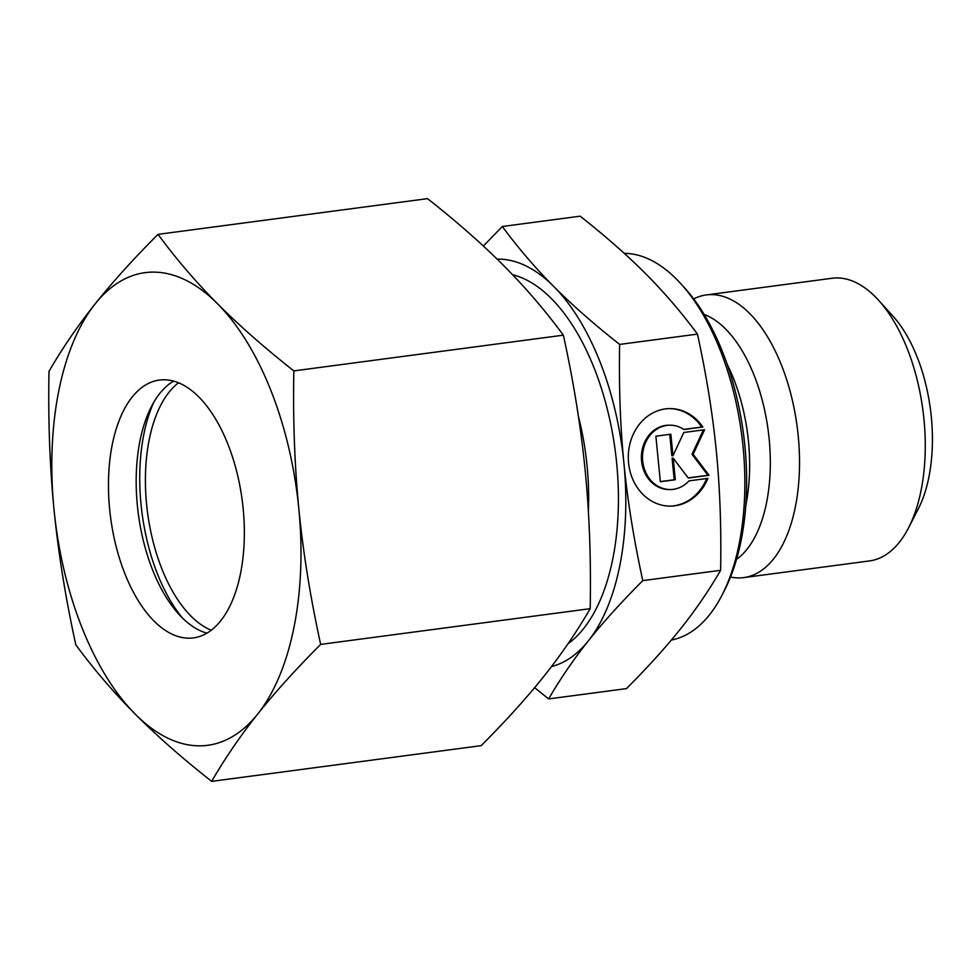 <?xml version="1.0" encoding="UTF-8"?>
<svg xmlns="http://www.w3.org/2000/svg" width="980" height="980" viewBox="0 0 980 980"><rect width="100%" height="100%" fill="white"/><g stroke="black" fill="none" stroke-linecap="round" stroke-linejoin="round"><path stroke-width="1.47" d="M693.668 298.937A142.566 72.753 82.5 0 1 706.311 294.931L832.032 278.271A142.566 72.753 82.5 0 1 836.883 277.94A142.566 72.753 82.5 0 1 878.497 300.174A142.566 72.753 82.5 0 1 908.644 527.681A142.566 72.753 82.5 0 1 869.505 560.928L743.771 577.6A142.566 72.753 82.5 0 1 738.932 577.918A142.566 72.753 82.5 0 1 730.529 577.024M878.497 300.174L892.755 315.879A120.895 61.703 82.5 0 1 918.321 508.804L908.644 527.681M706.311 294.931A142.566 72.753 82.5 0 1 711.149 294.613A142.566 72.753 82.5 0 1 797.745 431.421A142.566 72.753 82.5 0 1 743.771 577.6M624.248 253.355A195.044 99.544 82.5 0 1 680.855 283.759A195.044 99.544 82.5 0 1 722.101 595.019A195.044 99.544 82.5 0 1 671.361 640.05M680.855 283.759L684.42 287.679A189.63 96.775 82.5 0 1 724.526 590.291L722.101 595.019M497.154 259.124A205.886 105.068 82.5 0 1 498.146 259.112A205.886 105.068 82.5 0 1 553.7 286.43C535.362 268.03 518.236 248.05 502.324 226.503L483.373 246.041M534.639 687.654L548.641 698.924C560.45 678.601 573.716 659.209 588.441 640.736A205.886 105.068 82.5 0 1 551.483 666.572M502.324 226.503L580.148 216.188C605.824 236.437 627.8 255.768 646.077 274.18C664.416 292.579 681.541 312.559 697.454 334.107C706.445 375.328 712.73 414.381 716.319 451.241C719.957 488.101 721.39 527.791 720.619 570.311C708.81 590.634 695.543 610.026 680.818 628.499C666.155 646.947 648.037 666.988 626.465 688.609L548.641 698.924M702.856 427.011L683.954 429.522A32.181 27.611 89.9 0 0 670.063 425.185A32.181 27.611 89.9 0 0 643.444 449.036A32.181 27.611 89.9 0 0 656.294 485.21A32.181 27.611 89.9 0 0 670.185 489.547A32.181 27.611 89.9 0 0 688.989 480.874L707.891 478.375A48.767 41.846 -90.1 0 1 670.21 506.121A48.767 41.846 -90.1 0 1 632.357 436.357A48.767 41.846 -90.1 0 1 670.038 408.599A48.767 41.846 -90.1 0 1 702.856 427.011L701.741 427.023A48.767 41.846 89.9 0 0 669.487 408.611M670.185 489.547L669.071 489.547A32.181 27.611 -90.1 0 1 655.179 485.21A32.181 27.611 -90.1 0 1 642.329 449.036A32.181 27.611 -90.1 0 1 668.96 425.185L670.063 425.185M669.659 506.121A48.767 41.846 89.9 0 0 706.715 478.522M683.795 432.486L704.583 429.73L693.142 454.316L709.055 475.276L688.266 478.032L673.199 458.187L675.318 479.747L660.348 481.731L655.877 436.186L670.847 434.201L672.966 455.761L683.795 432.486M672.966 455.761L671.851 455.761L669.744 434.348M660.336 481.584L674.203 479.747L672.084 458.187L673.199 458.187M675.318 479.747L674.203 479.747M688.168 477.897L707.94 475.276L692.027 454.316L703.395 429.889M709.055 475.276L707.94 475.276M693.142 454.316L692.027 454.316M683.77 429.399L701.741 427.023M619.63 344.421C593.954 324.16 571.977 304.829 553.7 286.43A205.886 105.068 82.5 0 1 623.942 463.491C620.291 426.631 618.858 386.941 619.63 344.421L697.454 334.107M642.794 580.626C633.803 539.404 627.519 500.351 623.942 463.491A205.886 105.068 82.5 0 1 588.441 640.736C603.104 622.288 621.222 602.247 642.794 580.626L720.619 570.311M211.276 630.25A130.034 66.358 82.5 0 1 147.576 512.797A130.034 66.358 82.5 0 1 178.482 382.812M182.366 617.915A140.863 71.895 82.5 0 1 153.787 402.253M206.964 633.154A130.034 66.358 82.5 0 1 178.838 614.227A130.034 66.358 82.5 0 1 151.337 406.725A130.034 66.358 82.5 0 1 173.558 381.134M189.079 638.176A130.034 66.358 82.5 0 1 110.091 513.398A130.034 66.358 82.5 0 1 159.324 380.069A130.034 66.358 82.5 0 1 163.746 379.774A130.034 66.358 82.5 0 1 242.721 504.553A130.034 66.358 82.5 0 1 193.489 637.882A130.034 66.358 82.5 0 1 189.079 638.176M153.186 272.109A238.385 121.655 82.5 0 1 217.511 303.739C195.914 282.019 176.082 258.892 158.013 234.355C133.415 258.965 112.443 282.167 95.085 303.959C77.763 325.74 62.401 348.206 49 371.322C48.081 419.734 49.735 465.684 53.986 509.196C58.273 552.708 65.55 597.91 75.815 644.828C93.884 669.365 113.717 692.492 135.314 714.212C156.935 735.931 182.378 758.324 211.656 781.366C225.045 758.238 240.406 735.784 257.728 714.004A238.385 121.655 82.5 0 1 199.638 745.841A238.385 121.655 82.5 0 1 135.314 714.212A238.385 121.655 82.5 0 1 53.986 509.196A238.385 121.655 82.5 0 1 95.085 303.959A238.385 121.655 82.5 0 1 153.186 272.109M158.013 234.355L427.537 198.634C456.803 221.676 482.258 244.069 503.879 265.788C525.464 287.507 545.297 310.636 563.365 335.172C573.643 382.09 580.92 427.292 585.207 470.804C589.446 514.316 591.112 560.266 590.193 608.678C576.791 631.794 561.43 654.26 544.108 676.041C526.75 697.833 505.766 721.035 481.168 745.645L211.656 781.366M293.841 370.893C264.576 347.839 239.132 325.458 217.511 303.739A238.385 121.655 82.5 0 1 298.827 508.755C294.588 465.243 292.922 419.293 293.841 370.893L563.365 335.172M320.668 644.399C310.391 597.482 303.114 552.267 298.827 508.755A238.385 121.655 82.5 0 1 257.728 714.004C275.098 692.211 296.07 669.009 320.668 644.399L590.193 608.678M704.093 314.421A127.951 65.305 82.5 0 1 769.165 439.003A127.951 65.305 82.5 0 1 736.556 559.347M727.123 364.229A126.665 64.643 82.5 0 1 748.487 441.662A126.665 64.643 82.5 0 1 745.817 505.264M512.601 274.731A191.798 97.878 82.5 0 1 616.702 463.503A191.798 97.878 82.5 0 1 567.996 643.762M578.47 416.672A170.128 86.816 82.5 0 1 587.094 465.966A170.128 86.816 82.5 0 1 588.355 510.96"/></g></svg>

